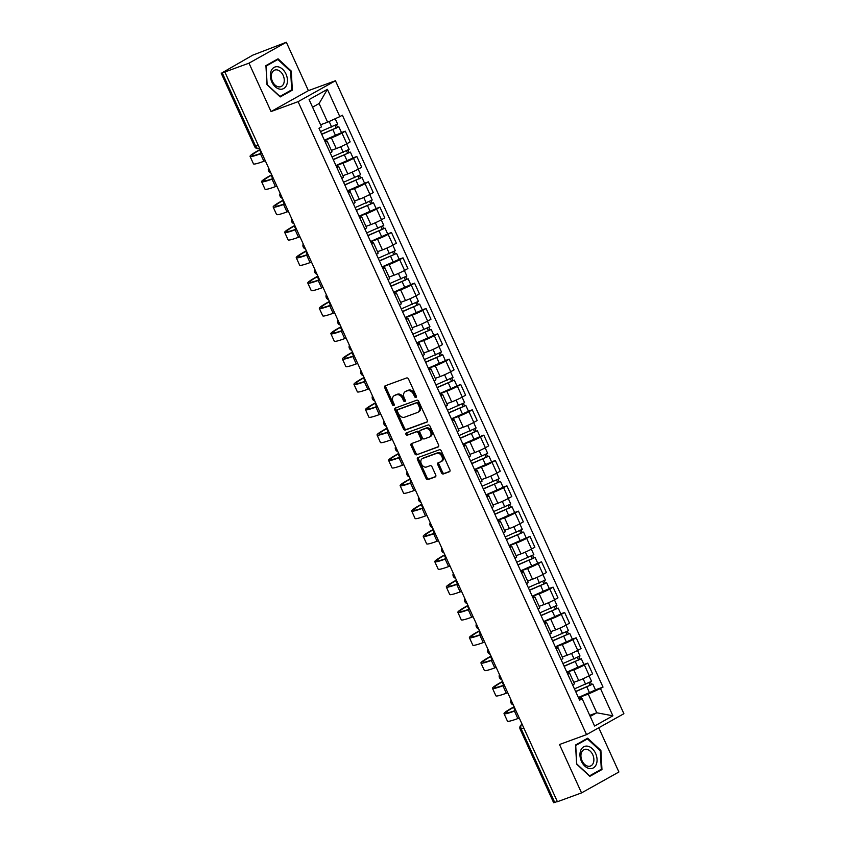 <?xml version="1.0" encoding="UTF-8"?>
<svg xmlns="http://www.w3.org/2000/svg" width="845" height="845" viewBox="0 0 845 845"><rect width="100%" height="100%" fill="white"/><g stroke="black" fill="none" stroke-linecap="round" stroke-linejoin="round"><path stroke-width="1.27" d="M415.962 397.477A1.225 0.877 -119.2 0 0 416.279 396.051L408.568 379.12A1.753 1.257 -119.2 0 0 406.646 377.958L385.214 385.795A1.753 1.257 -119.2 0 0 384.75 387.823L392.471 404.755A1.225 0.877 -119.2 0 0 394.14 404.142L393.136 401.956A5.619 4.035 -119.2 0 1 394.203 395.65A5.619 4.035 -119.2 0 1 394.626 395.46L396.411 394.805A5.619 4.035 -119.2 0 1 402.547 398.513L403.54 400.71A1.225 0.877 -119.2 0 0 405.209 400.097L404.216 397.911A5.619 4.035 -119.2 0 1 405.273 391.605A5.619 4.035 -119.2 0 1 405.695 391.415L407.48 390.76A5.619 4.035 -119.2 0 1 413.617 394.467L414.62 396.664A1.225 0.877 -119.2 0 0 415.962 397.477M441.47 472.799A1.753 1.257 -119.2 0 0 443.382 473.95L449.392 471.753A1.753 1.257 -119.2 0 0 449.857 469.725L441.291 450.924A1.753 1.257 -119.2 0 0 439.368 449.762L417.937 457.599A1.753 1.257 -119.2 0 0 417.472 459.627L426.049 478.428A1.753 1.257 -119.2 0 0 427.961 479.59L435.228 476.939A1.753 1.257 -119.2 0 0 435.693 474.911L432.027 466.862A1.753 1.257 -119.2 0 0 430.105 465.701L426.503 467.01A4.7 3.369 -119.2 0 1 421.497 464.158A4.7 3.369 -119.2 0 1 422.268 458.645A4.7 3.369 -119.2 0 1 422.616 458.486L436.728 453.332A4.7 3.369 -119.2 0 1 441.734 456.184A4.7 3.369 -119.2 0 1 440.963 461.697A4.7 3.369 -119.2 0 1 440.615 461.856L438.259 462.722A1.753 1.257 -119.2 0 0 437.794 464.75L441.47 472.799L442.558 472.186A1.753 1.257 -119.2 0 0 444.47 473.348L449.867 471.373M271.044 111.551L308.393 90.637L286.339 42.25L248.99 63.164L271.044 111.551L298.095 101.664L586.546 734.622L559.496 744.508L581.55 792.895L557.415 801.725L224.854 71.983L225.942 71.371L222.182 72.744L255.697 146.301A3.581 2.482 69.9 0 0 259.109 148.445A3.581 2.482 69.9 0 0 259.362 148.329M248.99 63.164L224.854 71.983M426.809 422.194A1.753 1.257 -119.2 0 0 427.264 420.155L418.697 401.354A1.753 1.257 -119.2 0 0 416.786 400.192L395.354 408.029A1.753 1.257 -119.2 0 0 394.89 410.057L403.456 428.859A1.753 1.257 -119.2 0 0 405.378 430.02L427.052 422.046M429.989 426.133L438.566 444.945A1.753 1.257 -119.2 0 1 438.101 446.973L416.669 454.8A1.753 1.257 -119.2 0 1 414.747 453.649L411.082 445.6A1.753 1.257 -119.2 0 1 411.547 443.572L420.24 440.393A1.753 1.257 -119.2 0 0 420.704 438.365L418.275 433.02A1.753 1.257 -119.2 0 0 416.353 431.869L407.301 435.175A1.225 0.877 -119.2 0 1 406.287 432.936L428.077 424.982A1.753 1.257 -119.2 0 1 429.989 426.133M286.339 42.25L252.75 55.157L222.182 72.744M308.393 90.637L335.444 80.75L623.895 713.708L586.546 734.622M581.55 792.895L618.899 771.992L598.756 727.788M557.33 801.535L553.665 802.75L520.14 729.193L521.217 728.929L554.742 802.486M324.998 141.516A8.239 0.655 155.5 0 1 327.11 141.041A8.239 0.655 155.5 0 1 325.367 142.319M331.367 150.378L336.257 148.593A8.239 0.655 -24.5 0 0 346.851 143.745L341.961 133.035A8.239 0.655 155.5 0 1 331.377 137.872L324.491 140.397M341.961 133.035L345.288 131.176L341.486 132.559M330.247 153.04A8.239 0.655 -24.5 0 0 331.99 151.762L327.11 141.041M346.851 143.745L350.168 141.886L345.288 131.176M336.542 166.856A8.239 0.655 155.5 0 1 338.655 166.38A8.239 0.655 155.5 0 1 336.912 167.659M353.03 157.899L356.833 156.505L353.506 158.364A8.239 0.655 155.5 0 1 342.922 163.212L336.035 165.726M341.792 178.369A8.239 0.655 -24.5 0 0 343.535 177.091L338.655 166.38M342.912 175.718L347.802 173.922A8.239 0.655 -24.5 0 0 358.396 169.084L361.713 167.225L356.833 156.505M348.087 192.185A8.239 0.655 155.5 0 1 350.2 191.709A8.239 0.655 155.5 0 1 348.457 192.987M364.575 183.228L368.378 181.833L365.051 183.692A8.239 0.655 155.5 0 1 354.467 188.541L347.58 191.054M353.337 203.708A8.239 0.655 -24.5 0 0 355.08 202.42L350.2 191.709M354.456 201.047L359.347 199.251A8.239 0.655 -24.5 0 0 369.941 194.413L373.258 192.554L368.378 181.833M359.632 217.514A8.239 0.655 155.5 0 1 361.745 217.038A8.239 0.655 155.5 0 1 360.002 218.316M376.12 208.557L379.923 207.162L376.595 209.021A8.239 0.655 155.5 0 1 366.012 213.869L359.114 216.383M364.882 229.037A8.239 0.655 -24.5 0 0 366.624 227.759L361.745 217.038M365.991 226.375L370.892 224.59A8.239 0.655 -24.5 0 0 381.486 219.742L384.802 217.883L379.923 207.162M371.177 242.842A8.239 0.655 155.5 0 1 373.289 242.367A8.239 0.655 155.5 0 1 371.546 243.645M387.665 233.885L391.467 232.502L388.14 234.361A8.239 0.655 155.5 0 1 377.557 239.198L370.659 241.723M376.426 254.366A8.239 0.655 -24.5 0 0 378.169 253.088L373.289 242.367M377.535 251.704L382.436 249.919A8.239 0.655 -24.5 0 0 393.031 245.071L396.347 243.212L391.467 232.502M382.722 268.182A8.239 0.655 155.5 0 1 384.824 267.707A8.239 0.655 155.5 0 1 383.091 268.985M399.199 259.214L403.012 257.831L399.685 259.69A8.239 0.655 155.5 0 1 389.101 264.527L382.204 267.052M387.971 279.695A8.239 0.655 -24.5 0 0 389.714 278.417L384.824 267.707M389.08 277.044L393.981 275.248A8.239 0.655 -24.5 0 0 404.565 270.411L407.892 268.552L403.012 257.831M394.266 293.511A8.239 0.655 155.5 0 1 396.368 293.035A8.239 0.655 155.5 0 1 394.636 294.313M410.744 284.554L414.557 283.159L411.23 285.018A8.239 0.655 155.5 0 1 400.646 289.867L393.749 292.381M399.516 305.024A8.239 0.655 -24.5 0 0 401.259 303.746L396.368 293.035M400.625 302.373L405.526 300.577A8.239 0.655 -24.5 0 0 416.11 295.739L419.437 293.88L414.557 283.159M405.811 318.84A8.239 0.655 155.5 0 1 407.913 318.364A8.239 0.655 155.5 0 1 406.181 319.642M422.289 309.883L426.091 308.488L422.775 310.347A8.239 0.655 155.5 0 1 412.18 315.196L405.294 317.709M411.061 330.363A8.239 0.655 -24.5 0 0 412.804 329.085L407.913 318.364M412.17 327.702L417.071 325.916A8.239 0.655 -24.5 0 0 427.654 321.068L430.982 319.209L426.091 308.488M417.356 344.168A8.239 0.655 155.5 0 1 419.458 343.693A8.239 0.655 155.5 0 1 417.715 344.971M433.834 335.212L437.636 333.828L434.319 335.687A8.239 0.655 155.5 0 1 423.725 340.524L416.838 343.049M422.606 355.692A8.239 0.655 -24.5 0 0 424.348 354.414L419.458 343.693M423.715 353.03L428.616 351.245A8.239 0.655 -24.5 0 0 439.199 346.397L442.526 344.538L437.636 333.828M428.901 369.497A8.239 0.655 155.5 0 1 431.003 369.022A8.239 0.655 155.5 0 1 429.26 370.311M445.378 360.54L449.181 359.157L445.864 361.016A8.239 0.655 155.5 0 1 435.27 365.853L428.383 368.378M434.15 381.021A8.239 0.655 -24.5 0 0 435.893 379.743L431.003 369.022M435.259 378.359L440.161 376.574A8.239 0.655 -24.5 0 0 450.744 371.726L454.071 369.867L449.181 359.157M440.446 394.837A8.239 0.655 155.5 0 1 442.548 394.361A8.239 0.655 155.5 0 1 440.805 395.64M456.923 385.88L460.726 384.486L457.409 386.345A8.239 0.655 155.5 0 1 446.815 391.193L439.928 393.707M445.695 406.35A8.239 0.655 -24.5 0 0 447.438 405.072L442.548 394.361M446.804 403.699L451.705 401.903A8.239 0.655 -24.5 0 0 462.289 397.065L465.616 395.207L460.726 384.486M451.99 420.166A8.239 0.655 155.5 0 1 454.092 419.69A8.239 0.655 155.5 0 1 452.35 420.968M468.468 411.209L472.27 409.814L468.954 411.673A8.239 0.655 155.5 0 1 458.36 416.522L451.473 419.036M457.24 431.689A8.239 0.655 -24.5 0 0 458.983 430.411L454.092 419.69M458.349 429.028L463.25 427.243A8.239 0.655 -24.5 0 0 473.834 422.394L477.161 420.535L472.27 409.814M463.535 445.495A8.239 0.655 155.5 0 1 465.637 445.019A8.239 0.655 155.5 0 1 463.894 446.297M480.013 436.538L483.815 435.143L480.499 437.013A8.239 0.655 155.5 0 1 469.904 441.85L463.018 444.364M468.785 457.018A8.239 0.655 -24.5 0 0 470.517 455.74L465.637 445.019M469.894 454.356L474.795 452.571A8.239 0.655 -24.5 0 0 485.379 447.723L488.706 445.864L483.815 435.143M475.08 470.823A8.239 0.655 155.5 0 1 477.182 470.348A8.239 0.655 155.5 0 1 475.439 471.626M491.558 461.866L495.36 460.483L492.043 462.342A8.239 0.655 155.5 0 1 481.449 467.179L474.563 469.704M480.33 482.347A8.239 0.655 -24.5 0 0 482.062 481.069L477.182 470.348M481.439 479.685L486.329 477.9A8.239 0.655 -24.5 0 0 496.923 473.052L500.24 471.193L495.36 460.483M486.614 496.163A8.239 0.655 155.5 0 1 488.727 495.688A8.239 0.655 155.5 0 1 486.984 496.966M503.102 487.206L506.905 485.812L503.588 487.671A8.239 0.655 155.5 0 1 492.994 492.519L486.107 495.033M491.874 507.676A8.239 0.655 -24.5 0 0 493.607 506.398L488.727 495.688M492.984 505.025L497.874 503.229A8.239 0.655 -24.5 0 0 508.468 498.392L511.785 496.533L506.905 485.812M498.159 521.492A8.239 0.655 155.5 0 1 500.272 521.016A8.239 0.655 155.5 0 1 498.529 522.294M514.647 512.535L518.45 511.14L515.123 513A8.239 0.655 155.5 0 1 504.539 517.848L497.652 520.362M503.409 533.015A8.239 0.655 -24.5 0 0 505.152 531.737L500.272 521.016M504.528 530.354L509.419 528.558A8.239 0.655 -24.5 0 0 520.013 523.72L523.33 521.861L518.45 511.14M509.704 546.821A8.239 0.655 155.5 0 1 511.816 546.345A8.239 0.655 155.5 0 1 510.074 547.623M526.192 537.864L529.995 536.469L526.667 538.328A8.239 0.655 155.5 0 1 516.084 543.177L509.197 545.69M514.954 558.344A8.239 0.655 -24.5 0 0 516.696 557.066L511.816 546.345M516.073 555.683L520.964 553.897A8.239 0.655 -24.5 0 0 531.558 549.049L534.874 547.19L529.995 536.469M521.249 572.149A8.239 0.655 155.5 0 1 523.361 571.674A8.239 0.655 155.5 0 1 521.618 572.952M537.737 563.192L541.539 561.809L538.212 563.668A8.239 0.655 155.5 0 1 527.629 568.505L520.742 571.03M526.498 583.673A8.239 0.655 -24.5 0 0 528.241 582.395L523.361 571.674M527.618 581.011L532.508 579.226A8.239 0.655 -24.5 0 0 543.103 574.378L546.419 572.519L541.539 561.809M532.794 597.489A8.239 0.655 155.5 0 1 534.906 597.014A8.239 0.655 155.5 0 1 533.163 598.292M549.282 588.521L553.084 587.138L549.757 588.997A8.239 0.655 155.5 0 1 539.173 593.834L532.287 596.359M538.043 609.002A8.239 0.655 -24.5 0 0 539.786 607.724L534.906 597.014M539.163 606.351L544.053 604.555A8.239 0.655 -24.5 0 0 554.647 599.718L557.964 597.859L553.084 587.138M544.338 622.818A8.239 0.655 155.5 0 1 546.451 622.342A8.239 0.655 155.5 0 1 544.708 623.621M560.827 613.861L564.629 612.467L561.302 614.326A8.239 0.655 155.5 0 1 550.718 619.174L543.821 621.688M549.588 634.331A8.239 0.655 -24.5 0 0 551.331 633.053L546.451 622.342M550.697 631.68L555.598 629.884A8.239 0.655 -24.5 0 0 566.192 625.046L569.509 623.188L564.629 612.467M555.883 648.147A8.239 0.655 155.5 0 1 557.996 647.671A8.239 0.655 155.5 0 1 556.253 648.949M572.371 639.19L576.174 637.795L572.847 639.654A8.239 0.655 155.5 0 1 562.263 644.503L555.366 647.016M561.133 659.67A8.239 0.655 -24.5 0 0 562.876 658.392L557.996 647.671M562.242 657.009L567.143 655.224A8.239 0.655 -24.5 0 0 577.737 650.375L581.054 648.516L576.174 637.795M567.428 673.476A8.239 0.655 155.5 0 1 569.53 673A8.239 0.655 155.5 0 1 567.798 674.278M583.906 664.519L587.719 663.135L584.391 664.994A8.239 0.655 155.5 0 1 573.808 669.831L566.91 672.356M572.678 684.999A8.239 0.655 -24.5 0 0 574.42 683.721L569.53 673M573.787 682.337L578.688 680.552A8.239 0.655 -24.5 0 0 589.271 675.704L592.598 673.845L587.719 663.135M320.582 124.775L327.628 122.198L319.114 103.523L312.565 107.188M590.222 716.444L596.771 712.779L588.257 694.104L600.457 688.517L612.889 715.799L594.595 726.045L582.163 698.762L579.607 700.199L318.977 128.292L321.533 126.856L309.101 99.583L327.395 89.338L339.827 116.621L327.628 122.198M600.457 688.517L603.024 687.091L342.383 115.184L339.827 116.621M298.095 101.664L335.444 80.75M292.349 90.151L291.271 71.086L278.058 58.812L265.932 65.604L266.999 84.669L280.213 96.943L292.349 90.151L288.958 91.387M601.967 769.552L600.89 750.476L587.687 738.203L575.551 745.005L576.617 764.07L589.831 776.344L601.967 769.552L598.577 770.788M589.726 715.345L596.771 712.779L612.889 715.799M578.973 698.804L581.508 697.885L582.163 698.762M588.257 694.104L578.455 697.685M595.45 689.847L603.024 687.091M327.395 89.338L319.114 103.523M290.595 71.329L291.271 71.086M600.214 750.73L600.89 750.476M416.416 396.812A1.225 0.877 -119.2 0 1 415.708 396.051L414.705 393.865A5.619 4.035 -119.2 0 0 408.568 390.147L407.48 390.76M405.273 391.605L406.361 391.003A5.619 4.035 -119.2 0 1 406.783 390.802L408.568 390.147M394.203 395.65L395.291 395.048A5.619 4.035 -119.2 0 1 395.713 394.847L397.499 394.203A5.619 4.035 -119.2 0 1 403.635 397.911L404.628 400.097A1.225 0.877 -119.2 0 0 405.346 400.857M385.838 385.563A1.753 1.257 -119.2 0 0 385.838 387.211L393.559 404.142A1.225 0.877 -119.2 0 0 394.277 404.903M395.967 407.797A1.753 1.257 -119.2 0 0 395.978 409.445L404.544 428.257A1.753 1.257 -119.2 0 0 406.466 429.408L427.274 421.803M417.831 403.709A1.225 0.877 -119.2 0 0 416.49 402.907L397.678 409.772A1.225 0.877 -119.2 0 0 397.351 411.198L398.407 413.511A5.619 4.035 -119.2 0 0 404.544 417.219L417.398 412.518A5.619 4.035 -119.2 0 0 417.821 412.328A5.619 4.035 -119.2 0 0 418.888 406.022L417.831 403.709L418.919 403.107A1.225 0.877 -119.2 0 0 417.578 402.294L416.49 402.907M398.587 409.265A1.225 0.877 -119.2 0 1 398.766 409.17L417.578 402.294M418.486 411.906A5.619 4.035 -119.2 0 0 418.909 411.716A5.619 4.035 -119.2 0 0 419.976 405.42L418.888 406.022M418.919 403.107L419.976 405.42M438.566 446.593L416.669 454.8M412.17 443.34A1.753 1.257 -119.2 0 0 412.17 444.988L415.846 453.036A1.753 1.257 -119.2 0 0 417.757 454.198M420.493 440.256L421.328 439.78A1.753 1.257 -119.2 0 0 421.792 437.752L419.363 432.418A1.753 1.257 -119.2 0 0 417.441 431.256L407.301 435.175M407.005 432.682A1.225 0.877 -119.2 0 0 408.388 434.562M429.26 437.097A4.7 3.369 -119.2 0 0 429.609 436.939A4.7 3.369 -119.2 0 0 430.38 431.425A4.7 3.369 -119.2 0 0 425.373 428.573L420.398 430.39A1.753 1.257 -119.2 0 0 419.933 432.418L422.373 437.752A1.753 1.257 -119.2 0 0 424.285 438.914L429.26 437.097M430.348 436.485A4.7 3.369 -119.2 0 0 430.696 436.326A4.7 3.369 -119.2 0 0 431.468 430.813A4.7 3.369 -119.2 0 0 426.461 427.961L425.373 428.573M421.232 429.915A1.753 1.257 -119.2 0 1 421.486 429.778L426.461 427.961M438.882 462.49A1.753 1.257 -119.2 0 0 438.882 464.137L442.558 472.186M441.703 461.254A4.7 3.369 -119.2 0 0 442.051 461.085A4.7 3.369 -119.2 0 0 442.822 455.582A4.7 3.369 -119.2 0 0 437.816 452.719L436.728 453.332M423.028 458.254A4.7 3.369 -119.2 0 1 423.356 458.043A4.7 3.369 -119.2 0 1 423.704 457.874L437.816 452.719M418.56 457.367A1.753 1.257 -119.2 0 0 418.56 459.015L427.137 477.816A1.753 1.257 -119.2 0 0 429.049 478.978L435.693 476.548M321.649 134.165L338.856 126.792L341.517 132.633L324.395 140.196M321.734 134.355L338.856 126.792M335.021 125.578L336.194 128.144M320.477 131.598L337.599 124.035L335.18 118.744M336.458 124.838L337.504 127.12M261.908 153.294L260.482 153.811A34.55 2.767 155.5 0 1 250.067 156.378A34.55 2.767 155.5 0 1 258.095 150.6L260.154 149.449M265.309 160.761L263.893 161.279A34.55 2.767 155.5 0 1 253.468 163.845L250.067 156.378M260.26 149.692L259.668 150.019A32.226 2.577 -24.5 0 0 252.18 155.406A32.226 2.577 -24.5 0 0 261.802 153.061M333.194 159.494L350.4 152.121L353.062 157.973L335.94 165.535M333.279 159.684L350.4 152.121M346.566 150.906L347.739 153.473M332.022 156.927L349.143 149.364L346.64 143.872M348.003 150.167L349.048 152.459M344.739 184.823L361.945 177.45L364.607 183.302L347.485 190.864M344.823 185.013L361.945 177.45M358.111 176.235L359.283 178.802M343.566 182.256L360.688 174.693L358.185 169.201M359.547 175.496L360.593 177.788M271.192 70.8A11.64 8.059 69.9 0 0 275.164 86.676A11.64 8.059 69.9 0 0 286.603 85.123A11.64 8.059 69.9 0 0 282.621 69.258A11.64 8.059 69.9 0 0 271.192 70.8M271.953 72.945A8.809 6.105 69.9 0 0 273.284 82.937A8.809 6.105 69.9 0 0 280.815 86.644A8.809 6.105 69.9 0 0 283.624 83.792A8.809 6.105 69.9 0 0 282.293 73.8A8.809 6.105 69.9 0 0 274.762 70.093A8.809 6.105 69.9 0 0 271.953 72.945M290.648 71.381L291.694 89.855L279.938 96.436L267.136 84.542L266.09 66.068L277.857 59.488L290.648 71.381M274.952 60.555L277.857 59.488M580.811 750.202A11.64 8.059 69.9 0 0 584.793 766.077A11.64 8.059 69.9 0 0 596.221 764.524A11.64 8.059 69.9 0 0 592.239 748.649A11.64 8.059 69.9 0 0 580.811 750.202M581.571 752.346A8.809 6.105 69.9 0 0 582.913 762.338A8.809 6.105 69.9 0 0 590.433 766.045A8.809 6.105 69.9 0 0 593.243 763.183A8.809 6.105 69.9 0 0 591.912 753.191A8.809 6.105 69.9 0 0 584.381 749.494A8.809 6.105 69.9 0 0 581.571 752.346M600.267 750.782L601.313 769.256L589.556 775.837L576.755 763.943L575.72 745.47L587.476 738.889L600.267 750.782M584.571 739.945L587.476 738.889M273.453 178.622L272.027 179.14A34.55 2.767 155.5 0 1 261.612 181.707A34.55 2.767 155.5 0 1 269.639 175.929L271.699 174.778M276.854 186.09L275.438 186.608A34.55 2.767 155.5 0 1 265.013 189.174L261.612 181.707M271.805 175.021L271.213 175.359A32.226 2.577 -24.5 0 0 263.724 180.735A32.226 2.577 -24.5 0 0 273.347 178.39M284.997 203.951L283.571 204.479A34.55 2.767 155.5 0 1 273.157 207.036A34.55 2.767 155.5 0 1 281.184 201.258L283.244 200.107M288.399 211.43L286.973 211.947A34.55 2.767 155.5 0 1 276.558 214.503L273.157 207.036M283.35 200.349L282.758 200.687A32.226 2.577 -24.5 0 0 275.269 206.074A32.226 2.577 -24.5 0 0 284.881 203.719M356.284 210.151L373.49 202.789L376.152 208.63L359.03 216.193M356.368 210.352L373.49 202.789M369.656 201.575L370.828 204.131M355.111 207.585L372.233 200.022L369.719 194.53M371.092 200.825L372.138 203.117M367.828 235.491L385.035 228.118L387.697 233.959L370.575 241.522M367.913 235.681L385.035 228.118M381.201 226.904L382.362 229.47M366.656 232.924L383.767 225.362L381.264 219.858M382.637 226.154L383.683 228.446M379.373 260.82L396.58 253.447L399.241 259.299L382.12 266.862M379.458 261.01L396.58 253.447M392.745 252.232L393.907 254.799M378.201 258.253L395.312 250.69L392.809 245.198M394.182 251.493L395.228 253.785M296.542 229.291L295.116 229.808A34.55 2.767 155.5 0 1 284.691 232.364A34.55 2.767 155.5 0 1 292.729 226.597L294.789 225.435M299.943 236.758L298.517 237.276A34.55 2.767 155.5 0 1 288.103 239.832L284.691 232.364M294.894 225.689L294.303 226.016A32.226 2.577 -24.5 0 0 286.814 231.403A32.226 2.577 -24.5 0 0 296.426 229.048M308.087 254.62L306.661 255.137A34.55 2.767 155.5 0 1 296.236 257.693A34.55 2.767 155.5 0 1 304.274 251.926L306.334 250.775M311.488 262.087L310.062 262.605A34.55 2.767 155.5 0 1 299.648 265.172L296.236 257.693M306.439 251.018L305.848 251.345A32.226 2.577 -24.5 0 0 298.359 256.732A32.226 2.577 -24.5 0 0 307.971 254.377M319.621 279.949L318.206 280.466A34.55 2.767 155.5 0 1 307.781 283.033A34.55 2.767 155.5 0 1 315.819 277.255L317.878 276.104M323.033 287.416L321.607 287.934A34.55 2.767 155.5 0 1 311.192 290.5L307.781 283.033M317.984 276.347L317.393 276.685A32.226 2.577 -24.5 0 0 309.904 282.061A32.226 2.577 -24.5 0 0 319.516 279.716M390.908 286.149L408.114 278.776L410.786 284.628L393.664 292.19M391.003 286.339L408.114 278.776M404.29 277.561L405.452 280.128M389.746 283.582L406.857 276.019L404.354 270.527M405.727 276.822L406.772 279.114M331.166 305.277L329.751 305.795A34.55 2.767 155.5 0 1 319.325 308.362A34.55 2.767 155.5 0 1 327.353 302.584L329.413 301.433M334.578 312.745L333.152 313.273A34.55 2.767 155.5 0 1 322.737 315.829L319.325 308.362M329.529 301.676L328.937 302.014A32.226 2.577 -24.5 0 0 321.449 307.4A32.226 2.577 -24.5 0 0 331.06 305.045M402.452 311.478L419.659 304.115L422.331 309.957L405.209 317.519M402.547 311.678L419.659 304.115M415.835 302.901L416.997 305.457M401.291 308.911L418.402 301.348L415.898 295.856M417.272 302.151L418.317 304.443M342.711 330.617L341.296 331.134A34.55 2.767 155.5 0 1 330.87 333.69A34.55 2.767 155.5 0 1 338.898 327.923L340.957 326.762M346.123 338.084L344.697 338.602A34.55 2.767 155.5 0 1 334.271 341.158L330.87 333.69M341.074 327.015L340.482 327.342A32.226 2.577 -24.5 0 0 332.993 332.729A32.226 2.577 -24.5 0 0 342.605 330.374M413.997 336.817L431.203 329.444L433.876 335.285L416.754 342.848M414.092 337.007L431.203 329.444M427.38 328.23L428.542 330.796M412.835 334.25L429.947 326.688L427.443 321.184M428.816 327.48L429.862 329.772M354.256 355.946L352.84 356.463A34.55 2.767 155.5 0 1 342.415 359.019A34.55 2.767 155.5 0 1 350.443 353.252L352.502 352.101M357.667 363.413L356.241 363.931A34.55 2.767 155.5 0 1 345.816 366.498L342.415 359.019M352.618 352.344L352.027 352.671A32.226 2.577 -24.5 0 0 344.538 358.058A32.226 2.577 -24.5 0 0 354.15 355.703M425.542 362.146L442.748 354.773L445.41 360.625L428.299 368.188M425.637 362.336L442.748 354.773M438.914 353.559L440.087 356.125M424.38 359.579L441.491 352.016L438.988 346.513M440.361 352.819L441.396 355.101M365.8 381.275L364.385 381.792A34.55 2.767 155.5 0 1 353.96 384.359A34.55 2.767 155.5 0 1 361.987 378.581L364.047 377.43M369.212 388.742L367.786 389.26A34.55 2.767 155.5 0 1 357.361 391.826L353.96 384.359M364.163 377.673L363.572 378A32.226 2.577 -24.5 0 0 356.083 383.387A32.226 2.577 -24.5 0 0 365.695 381.042M437.087 387.475L454.293 380.102L456.955 385.954L439.844 393.516M437.182 387.665L454.293 380.102M450.459 378.887L451.631 381.454M435.914 384.908L453.036 377.345L450.533 371.853M451.906 378.148L452.941 380.44M377.345 406.603L375.93 407.121A34.55 2.767 155.5 0 1 365.505 409.688A34.55 2.767 155.5 0 1 373.532 403.91L375.592 402.759M380.746 414.071L379.331 414.599A34.55 2.767 155.5 0 1 368.906 417.155L365.505 409.688M375.708 403.002L375.117 403.34A32.226 2.577 -24.5 0 0 367.628 408.716A32.226 2.577 -24.5 0 0 377.24 406.371M448.632 412.804L465.838 405.442L468.5 411.283L451.388 418.845M448.716 413.004L465.838 405.442M462.004 404.216L463.176 406.783M447.459 410.237L464.581 402.674L462.078 397.182M463.44 403.477L464.486 405.769M388.89 431.932L387.475 432.46A34.55 2.767 155.5 0 1 377.05 435.017A34.55 2.767 155.5 0 1 385.077 429.239L387.137 428.088M392.291 439.411L390.876 439.928A34.55 2.767 155.5 0 1 380.451 442.484L377.05 435.017M387.253 428.33L386.651 428.668A32.226 2.577 -24.5 0 0 379.162 434.055A32.226 2.577 -24.5 0 0 388.784 431.7M460.176 438.132L477.383 430.77L480.044 436.611L462.933 444.174M460.261 438.333L477.383 430.77M473.549 429.556L474.721 432.122M459.004 435.566L476.126 428.003L473.622 422.511M474.985 428.806L476.031 431.098M400.435 457.272L399.02 457.789A34.55 2.767 155.5 0 1 388.594 460.345A34.55 2.767 155.5 0 1 396.622 454.578L398.682 453.427M403.836 464.739L402.421 465.257A34.55 2.767 155.5 0 1 391.995 467.813L388.594 460.345M398.798 453.67L398.196 453.997A32.226 2.577 -24.5 0 0 390.707 459.384A32.226 2.577 -24.5 0 0 400.329 457.029M471.721 463.472L488.928 456.099L491.589 461.94L474.478 469.503M471.806 463.662L488.928 456.099M485.093 454.885L486.266 457.451M470.549 460.905L487.671 453.342L485.167 447.839M486.53 454.145L487.576 456.427M411.98 482.601L410.564 483.118A34.55 2.767 155.5 0 1 400.139 485.685A34.55 2.767 155.5 0 1 408.167 479.907L410.226 478.756M415.381 490.068L413.965 490.586A34.55 2.767 155.5 0 1 403.54 493.153L400.139 485.685M410.343 478.999L409.74 479.326A32.226 2.577 -24.5 0 0 402.252 484.713A32.226 2.577 -24.5 0 0 411.874 482.368M483.266 488.801L500.472 481.428L503.134 487.28L486.023 494.843M483.351 488.991L500.472 481.428M496.638 480.213L497.811 482.78M482.094 486.234L499.215 478.671L496.712 473.179M498.075 479.474L499.12 481.766M423.525 507.929L422.099 508.447A34.55 2.767 155.5 0 1 411.684 511.014A34.55 2.767 155.5 0 1 419.712 505.236L421.771 504.085M426.926 515.397L425.51 515.915A34.55 2.767 155.5 0 1 415.085 518.481L411.684 511.014M421.887 504.328L421.285 504.666A32.226 2.577 -24.5 0 0 413.796 510.042A32.226 2.577 -24.5 0 0 423.419 507.697M494.811 514.13L512.017 506.757L514.679 512.609L497.557 520.171M494.895 514.32L512.017 506.757M508.183 505.542L509.355 508.109M493.638 511.563L510.76 504L508.257 498.508M509.619 504.803L510.665 507.095M435.069 533.258L433.643 533.786A34.55 2.767 155.5 0 1 423.229 536.343A34.55 2.767 155.5 0 1 431.256 530.565L433.316 529.414M438.47 540.737L437.055 541.254A34.55 2.767 155.5 0 1 426.63 543.81L423.229 536.343M433.422 529.657L432.83 529.995A32.226 2.577 -24.5 0 0 425.341 535.381A32.226 2.577 -24.5 0 0 434.964 533.026M506.356 539.459L523.562 532.096L526.224 537.938L509.102 545.5M506.44 539.659L523.562 532.096M519.728 530.882L520.9 533.438M505.183 536.892L522.305 529.329L519.802 523.837M521.164 530.132L522.21 532.424M446.614 558.598L445.188 559.115A34.55 2.767 155.5 0 1 434.774 561.671A34.55 2.767 155.5 0 1 442.801 555.904L444.861 554.742M450.015 566.065L448.6 566.583A34.55 2.767 155.5 0 1 438.175 569.139L434.774 561.671M444.966 554.996L444.375 555.323A32.226 2.577 -24.5 0 0 436.886 560.71A32.226 2.577 -24.5 0 0 446.509 558.355M517.9 564.798L535.107 557.425L537.769 563.266L520.647 570.829M517.985 564.988L535.107 557.425M531.273 556.211L532.445 558.777M516.728 562.231L533.85 554.669L531.347 549.165M532.709 555.461L533.755 557.753M458.159 583.927L456.733 584.444A34.55 2.767 155.5 0 1 446.318 587A34.55 2.767 155.5 0 1 454.346 581.233L456.406 580.082M461.56 591.394L460.145 591.912A34.55 2.767 155.5 0 1 449.72 594.479L446.318 587M456.511 580.325L455.92 580.652A32.226 2.577 -24.5 0 0 448.431 586.039A32.226 2.577 -24.5 0 0 458.053 583.694M529.445 590.127L546.652 582.754L549.313 588.606L532.192 596.169M529.53 590.317L546.652 582.754M542.817 581.54L543.99 584.106M528.273 587.56L545.395 579.997L542.891 574.505M544.254 580.8L545.3 583.092M469.704 609.256L468.278 609.773A34.55 2.767 155.5 0 1 457.863 612.34A34.55 2.767 155.5 0 1 465.891 606.562L467.95 605.411M473.105 616.723L471.679 617.241A34.55 2.767 155.5 0 1 461.264 619.807L457.863 612.34M468.056 605.654L467.465 605.992A32.226 2.577 -24.5 0 0 459.976 611.368A32.226 2.577 -24.5 0 0 469.588 609.023M540.99 615.456L558.196 608.083L560.858 613.935L543.736 621.497M541.075 615.646L558.196 608.083M554.362 606.868L555.535 609.435M539.818 612.889L556.939 605.326L554.426 599.834M555.799 606.129L556.844 608.421M481.249 634.584L479.823 635.102A34.55 2.767 155.5 0 1 469.397 637.669A34.55 2.767 155.5 0 1 477.436 631.891L479.495 630.74M484.65 642.052L483.224 642.58A34.55 2.767 155.5 0 1 472.809 645.136L469.397 637.669M479.601 630.983L479.009 631.321A32.226 2.577 -24.5 0 0 471.521 636.707A32.226 2.577 -24.5 0 0 481.132 634.352M552.535 640.785L569.741 633.423L572.403 639.264L555.281 646.826M552.619 640.985L569.741 633.423M565.907 632.208L567.069 634.764M551.362 638.218L568.474 630.655L565.97 625.163M567.344 631.458L568.389 633.75M492.793 659.924L491.367 660.441A34.55 2.767 155.5 0 1 480.942 662.998A34.55 2.767 155.5 0 1 488.98 657.23L491.04 656.069M496.195 667.392L494.769 667.909A34.55 2.767 155.5 0 1 484.354 670.465L480.942 662.998M491.146 656.322L490.554 656.649A32.226 2.577 -24.5 0 0 483.065 662.036A32.226 2.577 -24.5 0 0 492.677 659.681M564.08 666.124L581.286 658.751L583.948 664.592L566.826 672.155M564.164 666.314L581.286 658.751M577.452 657.537L578.614 660.103M562.907 663.557L580.019 655.995L577.515 650.492M578.888 656.787L579.934 659.079M504.328 685.253L502.912 685.77A34.55 2.767 155.5 0 1 492.487 688.326A34.55 2.767 155.5 0 1 500.525 682.559L502.585 681.408M507.739 692.72L506.313 693.238A34.55 2.767 155.5 0 1 495.899 695.805L492.487 688.326M502.69 681.651L502.099 681.978A32.226 2.577 -24.5 0 0 494.61 687.365A32.226 2.577 -24.5 0 0 504.222 685.01M575.614 691.453L592.82 684.08L595.493 689.932L578.371 697.495M575.709 691.643L592.82 684.08M588.997 682.866L590.159 685.432M574.452 688.886L591.563 681.323L589.06 675.831M590.433 682.126L591.479 684.418M515.872 710.582L514.457 711.099A34.55 2.767 155.5 0 1 504.032 713.666A34.55 2.767 155.5 0 1 512.059 707.888L514.119 706.737M519.284 718.049L517.858 718.567A34.55 2.767 155.5 0 1 507.444 721.134L504.032 713.666M514.235 706.98L513.644 707.307A32.226 2.577 -24.5 0 0 506.155 712.694A32.226 2.577 -24.5 0 0 515.767 710.349M522.157 724.366L521.914 724.461A3.581 2.567 60.8 0 0 521.65 724.587L521.914 724.461A3.581 2.482 69.9 0 0 521.217 728.929L523.805 727.978M577.737 650.375L572.847 639.654M566.192 625.046L561.302 614.326M554.647 599.718L549.757 588.997M543.103 574.378L538.212 563.668M531.558 549.049L526.667 538.328M520.013 523.72L515.123 513M508.468 498.392L503.588 487.671M496.923 473.052L492.043 462.342M485.379 447.723L480.499 437.013M473.834 422.394L468.954 411.673M462.289 397.065L457.409 386.345M450.744 371.726L445.864 361.016M439.199 346.397L434.319 335.687M427.654 321.068L422.775 310.347M416.11 295.739L411.23 285.018M404.565 270.411L399.685 259.69M393.031 245.071L388.14 234.361M381.486 219.742L376.595 209.021M369.941 194.413L365.051 183.692M358.396 169.084L353.506 158.364M589.271 675.704L584.391 664.994M578.688 680.552L573.808 669.831M567.143 655.224L562.263 644.503M555.598 629.884L550.718 619.174M544.053 604.555L539.173 593.834M532.508 579.226L527.629 568.505M520.964 553.897L516.084 543.177M509.419 528.558L504.539 517.848M497.874 503.229L492.994 492.519M486.329 477.9L481.449 467.179M474.795 452.571L469.904 441.85M463.25 427.243L458.36 416.522M451.705 401.903L446.815 391.193M440.161 376.574L435.27 365.853M428.616 351.245L423.725 340.524M417.071 325.916L412.18 315.196M405.526 300.577L400.646 289.867M393.981 275.248L389.101 264.527M382.436 249.919L377.557 239.198M370.892 224.59L366.012 213.869M359.347 199.251L354.467 188.541M347.802 173.922L342.922 163.212M336.257 148.593L331.377 137.872M269.28 169.475A3.581 2.482 69.9 0 0 270.368 171.852M280.825 194.804A3.581 2.482 69.9 0 0 281.913 197.181M292.37 220.144A3.581 2.482 69.9 0 0 293.458 222.52M303.915 245.472A3.581 2.482 69.9 0 0 304.992 247.849M315.46 270.801A3.581 2.482 69.9 0 0 316.537 273.178M327.004 296.13A3.581 2.482 69.9 0 0 328.082 298.507M338.549 321.47A3.581 2.482 69.9 0 0 339.627 323.846M350.094 346.799A3.581 2.482 69.9 0 0 351.171 349.175M361.639 372.127A3.581 2.482 69.9 0 0 362.716 374.504M373.184 397.456A3.581 2.482 69.9 0 0 374.261 399.833M384.718 422.796A3.581 2.482 69.9 0 0 385.806 425.172M396.263 448.125A3.581 2.482 69.9 0 0 397.351 450.501M407.808 473.453A3.581 2.482 69.9 0 0 408.895 475.83M419.352 498.782A3.581 2.482 69.9 0 0 420.44 501.159M430.897 524.111A3.581 2.482 69.9 0 0 431.985 526.488M442.442 549.451A3.581 2.482 69.9 0 0 443.53 551.827M453.987 574.78A3.581 2.482 69.9 0 0 455.075 577.156M465.532 600.108A3.581 2.482 69.9 0 0 466.62 602.485M477.076 625.437A3.581 2.482 69.9 0 0 478.164 627.814M488.621 650.777A3.581 2.482 69.9 0 0 489.699 653.153M500.166 676.106A3.581 2.482 69.9 0 0 501.243 678.482M511.711 701.434A3.581 2.482 69.9 0 0 512.788 703.811M258.295 145.361L254.62 146.576A3.581 3.581 0 0 0 259.109 148.445L259.616 148.266M414.705 393.865L413.617 394.467M406.783 390.802L405.695 391.415M404.628 400.097L403.54 400.71M403.635 397.911L402.547 398.513M397.499 394.203L396.411 394.805M395.713 394.847L394.626 395.46M393.559 404.142L392.471 404.755M385.838 387.211L384.75 387.823M415.708 396.051L414.62 396.664M406.466 429.408L405.378 430.02M404.544 428.257L403.456 428.859M395.978 409.445L394.89 410.057M398.766 409.17L397.678 409.772M415.846 453.036L414.747 453.649M412.17 444.988L411.082 445.6M421.792 437.752L420.704 438.365M419.363 432.418L418.275 433.02M417.441 431.256L416.353 431.869M421.486 429.778L420.398 430.39M438.882 464.137L437.794 464.75M423.704 457.874L422.616 458.486M429.049 478.978L427.961 479.59M427.137 477.816L426.049 478.428M418.56 459.015L417.472 459.627M444.47 473.348L443.382 473.95M332.951 129.824L335.613 135.675M329.159 121.5L331.694 127.067M263.893 161.279L260.482 153.811M261.158 153.283L259.668 150.019M344.496 155.163L347.158 161.004M340.683 146.776L343.239 152.396M356.041 180.492L358.702 186.333M352.217 172.105L354.784 177.725M275.438 186.608L272.027 179.14M272.703 178.622L271.213 175.359M286.973 211.947L283.571 204.479M284.247 203.951L282.758 200.687M367.586 205.821L370.247 211.662M363.762 197.445L366.329 203.064M379.13 231.15L381.792 237.001M375.307 222.774L377.873 228.393M390.675 256.479L393.337 262.33M386.852 248.103L389.418 253.722M298.517 237.276L295.116 229.808M295.792 229.28L294.303 226.016M310.062 262.605L306.661 255.137M307.337 254.609L305.848 251.345M321.607 287.934L318.206 280.466M318.882 279.949L317.393 276.685M402.22 281.818L404.882 287.659M398.396 273.431L400.963 279.051M333.152 313.273L329.751 305.795M330.427 305.277L328.937 302.014M413.765 307.147L416.427 312.988M409.941 298.771L412.508 304.39M344.697 338.602L341.296 331.134M341.971 330.606L340.482 327.342M425.31 332.476L427.971 338.327M421.486 324.1L424.053 329.719M356.241 363.931L352.84 356.463M353.516 355.935L352.027 352.671M436.854 357.805L439.516 363.656M433.031 349.429L435.587 355.048M367.786 389.26L364.385 381.792M365.051 381.275L363.572 378M448.399 383.144L451.061 388.985M444.576 374.757L447.132 380.377M379.331 414.599L375.93 407.121M376.595 406.603L375.117 403.34M459.933 408.473L462.606 414.314M456.12 400.086L458.677 405.716M390.876 439.928L387.475 432.46M388.14 431.932L386.651 428.668M471.478 433.802L474.151 439.653M467.665 425.426L470.221 431.045M402.421 465.257L399.02 457.789M399.685 457.261L398.196 453.997M483.023 459.131L485.695 464.982M479.21 450.755L481.766 456.374M413.965 490.586L410.564 483.118M411.23 482.601L409.74 479.326M494.568 484.47L497.23 490.311M490.755 476.084L493.311 481.703M425.51 515.915L422.099 508.447M422.775 507.929L421.285 504.666M506.113 509.799L508.774 515.64M502.3 501.412L504.856 507.032M437.055 541.254L433.643 533.786M434.319 533.258L432.83 529.995M517.658 535.128L520.319 540.969M513.844 526.752L516.401 532.371M448.6 566.583L445.188 559.115M445.864 558.587L444.375 555.323M529.202 560.457L531.864 566.308M525.389 552.081L527.945 557.7M460.145 591.912L456.733 584.444M457.409 583.916L455.92 580.652M540.747 585.796L543.409 591.637M536.924 577.41L539.49 583.029M471.679 617.241L468.278 609.773M468.954 609.256L467.465 605.992M552.292 611.125L554.954 616.966M548.468 602.738L551.035 608.358M483.224 642.58L479.823 635.102M480.499 634.584L479.009 631.321M563.837 636.454L566.499 642.295M560.013 628.078L562.58 633.697M494.769 667.909L491.367 660.441M492.043 659.913L490.554 656.649M575.382 661.783L578.043 667.635M571.558 653.407L574.125 659.026M506.313 693.238L502.912 685.77M503.588 685.242L502.099 681.978M586.926 687.112L589.588 692.963M583.103 678.736L585.669 684.355M517.858 718.567L514.457 711.099M515.133 710.582L513.644 707.307M268.615 168.007A3.581 3.581 0 0 0 270.875 172.971M280.16 193.336A3.581 3.581 0 0 0 282.42 198.311M291.694 218.665A3.581 3.581 0 0 0 293.965 223.64M303.239 244.004A3.581 3.581 0 0 0 305.51 248.969M314.784 269.333A3.581 3.581 0 0 0 317.055 274.298M326.328 294.662A3.581 3.581 0 0 0 328.599 299.637M337.873 319.991A3.581 3.581 0 0 0 340.144 324.966M349.418 345.33A3.581 3.581 0 0 0 351.689 350.295M360.963 370.659A3.581 3.581 0 0 0 363.234 375.624M372.508 395.988A3.581 3.581 0 0 0 374.779 400.963M384.053 421.317A3.581 3.581 0 0 0 386.313 426.292M395.597 446.646A3.581 3.581 0 0 0 397.858 451.621M407.142 471.985A3.581 3.581 0 0 0 409.402 476.95M418.687 497.314A3.581 3.581 0 0 0 420.947 502.289M430.232 522.643A3.581 3.581 0 0 0 432.492 527.618M441.777 547.972A3.581 3.581 0 0 0 444.037 552.947M453.321 573.311A3.581 3.581 0 0 0 455.582 578.276M464.866 598.64A3.581 3.581 0 0 0 467.127 603.605M476.4 623.969A3.581 3.581 0 0 0 478.671 628.944M487.945 649.298A3.581 3.581 0 0 0 490.216 654.273M499.49 674.637A3.581 3.581 0 0 0 501.761 679.602M511.035 699.966A3.581 3.581 0 0 0 513.306 704.931M521.65 724.587A3.581 3.581 0 0 0 520.14 729.193M254.62 146.576L221.105 73.008M398.671 409.212L397.583 409.825M418.909 411.716L417.821 412.328M421.465 439.717L420.366 440.329M430.696 436.326L429.609 436.939M421.359 429.841L420.271 430.443M442.051 461.085L440.963 461.697M423.356 458.043L422.268 458.645"/></g></svg>
